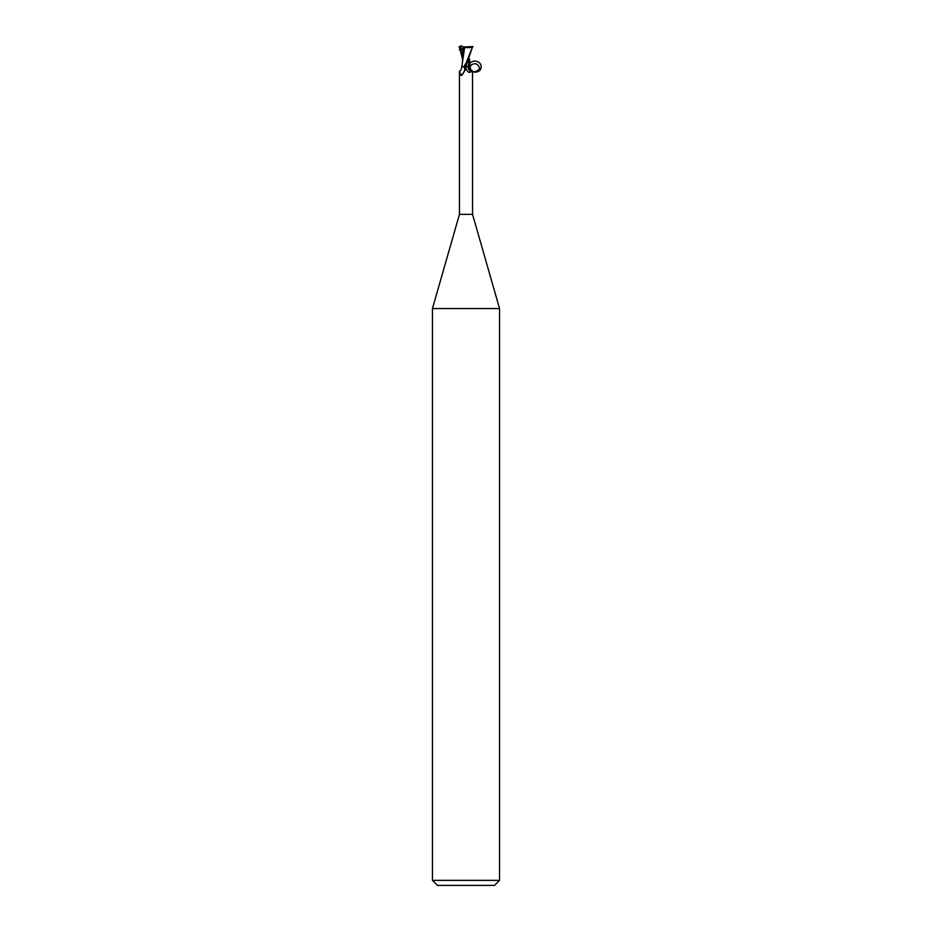 <?xml version="1.0" encoding="UTF-8"?>
<svg xmlns="http://www.w3.org/2000/svg" width="932" height="932" viewBox="0 0 932 932"><rect width="100%" height="100%" fill="white"/><g stroke="black" fill="none" stroke-linecap="round" stroke-linejoin="round"><path stroke-width="1.4" d="M463.915 66.731L465.161 70.051L461.748 75.399L460.734 75.096L459.453 71.298L459.453 214.36L432.448 308.55L499.552 308.55L499.552 880.367L432.448 880.367L437.481 885.4L494.519 885.4L499.552 880.367M459.453 214.36L472.547 214.36L499.552 308.55M470.252 66.731C470.171 69.585 471.65 71.263 474.679 71.787C479.165 70.331 480.446 68.397 478.524 65.986C476.194 60.778 465.616 65.659 472.466 71.1L470.87 71.729C469.705 73.139 468.295 72.533 466.629 69.888L465.394 66.731L469.32 66.731M461.748 75.399L460.734 75.096A6.932 6.489 -18.2 0 0 464.369 67.022M465.254 68.98L465.161 70.051M459.453 71.298L459.534 71.1C460.653 70.948 461.398 69.492 461.748 66.731L462.202 66.731M469.274 59.368L468.015 66.591L465.452 66.731A10.077 9.437 18.2 0 0 466.513 69.69A10.077 9.437 18.2 0 0 466.513 69.702L466.513 69.69M470.87 71.729A7.305 6.827 18.2 0 1 467.922 66.731L468.982 66.731C469.367 74.012 481.564 73.849 481.133 66.58C480.842 59.298 468.645 59.31 468.982 66.591M465.546 66.731L466 65.729L465.546 66.731L467.981 66.731M463.227 49.454L463.216 47.008L472.652 46.6L466 63.248L463.763 66.731M464.66 47.369L461.794 66.731M462.831 66.591L464.8 66.743M463.612 46.903L462.983 46.6L463.227 48.278M464.136 66.731L465.452 66.731M466 65.729L472.652 46.6M469.32 66.591L469.472 59.427L470.182 66.638M464.532 47.334C468.272 47.951 471.079 47.672 472.955 46.483M459.29 49.967L464.334 49.198M462.808 49.384L462.458 60.452M463.169 46.984L464.812 47.381M461.13 45.528L460.315 49.559L463.076 48.126M459.022 46.6L462.983 46.612M462.47 58.821L459.29 46.6M460.455 46.6L460.49 47.858M460.618 49.431L462.47 57.248M472.547 71.298L472.547 214.36M432.448 308.55L432.448 880.367M469.542 61.827L469.53 58.821"/></g></svg>
